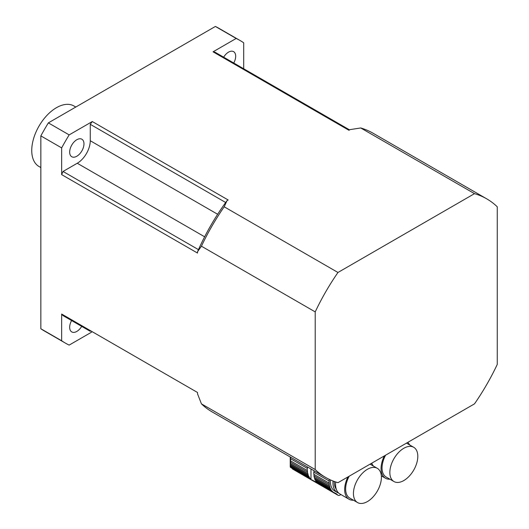 <?xml version="1.0" encoding="UTF-8"?>
<svg xmlns="http://www.w3.org/2000/svg" width="529" height="529" viewBox="0 0 529 529"><rect width="100%" height="100%" fill="white"/><g stroke="black" fill="none" stroke-linecap="round" stroke-linejoin="round"><path stroke-width="0.79" d="M290.54 456.99L290.586 458.736L307.316 468.396A3.134 1.812 -60 0 0 307.481 466.955M290.586 458.736L290.586 460.865L307.316 470.519A22.972 13.265 -60 0 1 307.316 468.396M290.586 460.865L290.54 462.24L307.448 472.007A3.134 1.812 -60 0 0 307.316 470.519M290.54 462.24L290.447 463.549L307.719 473.521A22.972 13.265 -60 0 1 307.448 472.007M290.447 463.549L290.355 464.588L308.09 474.824A3.134 1.812 -60 0 0 307.719 473.521M290.355 464.588L290.269 465.527L308.605 476.113A22.972 13.265 -60 0 1 308.09 474.824M290.269 465.527L290.223 466.241L309.194 477.191A3.134 1.812 -60 0 0 308.605 476.113M309.948 478.223A3.134 1.812 -60 0 1 310.199 478.328A3.134 1.812 -60 0 1 310.741 479.043L290.342 467.259L290.223 466.241L290.242 466.843L309.948 478.223A22.972 13.265 -60 0 1 309.194 477.191M290.342 467.259L310.986 479.254A22.972 13.265 -60 0 1 310.741 479.043M311.832 479.829L313.148 480.59L311.779 479.823M317.182 482.633L313.148 480.59M330.407 479.896A21.147 12.207 120 0 0 334.738 490.985L337.343 492.486A21.147 12.207 -60 0 1 333.039 481.013M338.719 493.094A21.147 12.207 -60 0 1 337.343 492.486M329.23 479.347A3.134 1.812 -60 0 1 329.098 480.967L313.816 472.146A3.134 1.812 120 0 0 313.981 470.704M313.816 472.146A22.972 13.265 120 0 0 313.816 474.275L329.098 483.096A22.972 13.265 -60 0 1 329.098 480.967M329.098 483.096A3.134 1.812 -60 0 1 329.23 484.584L313.948 475.763A3.134 1.812 120 0 0 313.816 474.275M313.948 475.763A22.972 13.265 120 0 0 314.219 477.277L329.501 486.098A22.972 13.265 -60 0 1 329.23 484.584M329.501 486.098A3.134 1.812 -60 0 1 329.865 487.401L314.59 478.58A3.134 1.812 120 0 0 314.219 477.277M314.59 478.58A22.972 13.265 120 0 0 315.112 479.869L330.387 488.69A22.972 13.265 -60 0 1 329.865 487.401M330.387 488.69A3.134 1.812 -60 0 1 330.975 489.768L315.701 480.947A3.134 1.812 120 0 0 315.112 479.869M315.701 480.947A22.972 13.265 120 0 0 316.448 481.979L331.729 490.8A22.972 13.265 -60 0 1 330.975 489.768M331.729 490.8A3.134 1.812 -60 0 1 331.981 490.899A3.134 1.812 -60 0 1 332.523 491.613L317.241 482.792A3.134 1.812 120 0 0 316.911 482.243M317.241 482.792A22.972 13.265 120 0 0 317.486 483.003L333.482 492.354A22.972 13.265 -60 0 1 332.523 491.613M333.482 492.354A3.134 1.812 -60 0 1 334.057 492.499A3.134 1.812 -60 0 1 334.454 492.889L333.528 492.354M335.584 493.306L336.272 493.702A5.515 3.187 -60 0 0 335.948 493.471A5.515 3.187 -60 0 0 335.538 493.293A22.972 13.265 -60 0 1 334.454 492.889M292.768 469.111L292.028 468.423M336.272 493.702L337.852 495.144A3.677 2.123 -60 0 0 338.071 495.296A3.677 2.123 -60 0 0 339.75 495.204A128.706 74.311 -60 0 0 340.967 494.575M334.268 481.483A19.308 11.149 120 0 0 336.259 489.107M353.491 500.216A21.147 12.207 -60 0 1 349.041 499.237L339.942 493.987A21.147 12.207 -60 0 1 335.69 481.979M367.417 469.289A19.771 11.413 120 0 0 354.503 486.706A19.771 11.413 120 0 0 357.538 502.55A19.771 11.413 120 0 0 377.303 491.137A19.771 11.413 120 0 0 377.303 468.31A19.771 11.413 120 0 0 367.417 469.289M349.18 476.212A19.771 11.413 120 0 0 349.735 498.047L357.538 502.55M371.325 463.424A21.147 12.207 -60 0 1 373.256 465.976M349.041 499.237A21.147 12.207 -60 0 1 347.91 476.946M371.986 464.078A21.147 12.207 -60 0 1 371.973 463.054M403.825 448.268A19.771 11.413 120 0 0 390.911 465.692A19.771 11.413 120 0 0 393.946 481.529A19.771 11.413 120 0 0 413.711 470.116A19.771 11.413 120 0 0 413.711 447.289A19.771 11.413 120 0 0 403.825 448.268M385.588 455.191A19.771 11.413 120 0 0 386.144 477.026L393.946 481.529M407.733 442.409A21.147 12.207 -60 0 1 409.664 444.955M389.899 479.195A21.147 12.207 -60 0 1 385.449 478.223A21.147 12.207 -60 0 1 384.319 455.925M61.655 340.762A174.696 100.86 120 0 0 65.325 343.07L44.522 331.061A174.696 100.86 -60 0 1 40.845 328.754L61.655 340.762L61.655 314.047L197.535 392.498L197.535 393.847L201.437 403.858L315.211 469.547L315.211 311.892L201.437 246.203L197.535 251.718A155.387 89.712 -60 0 1 227.014 200.663L228.178 199.988L92.297 121.538L69.16 134.895L48.357 122.88L215.382 26.45A174.696 100.86 -60 0 1 219.218 28.48L240.021 40.488A174.696 100.86 120 0 1 243.697 42.796L243.697 68.757M315.211 469.547A160.902 92.899 120 0 0 325.785 477.522A160.902 92.899 120 0 0 337.965 482.686L474.5 403.858A160.902 92.899 120 0 0 497.253 364.448L497.253 206.793A160.902 92.899 120 0 0 486.687 198.825A160.902 92.899 120 0 0 474.5 193.654L337.965 272.481A160.902 92.899 120 0 0 315.211 311.892M91.643 332.119L69.16 345.1A174.696 100.86 120 0 1 65.325 343.07M92.297 121.538A154.468 89.183 120 0 0 90.261 124.315L90.261 140.727A18.389 10.62 -60 0 1 77.254 163.249L63.037 171.462A154.468 89.183 120 0 0 61.655 174.616L197.535 253.067L197.535 251.718M61.655 174.616L61.655 147.895L40.845 135.887A174.696 100.86 -60 0 1 48.357 122.88M40.845 328.754L40.845 135.887M227.014 200.663L224.19 206.793L337.965 272.481M474.5 193.654L360.725 127.965L350.099 129.598L348.935 130.273L213.048 51.822L236.185 38.458L215.382 26.45M240.021 40.488A174.696 100.86 120 0 0 236.185 38.458M223.648 57.185A10.117 5.839 -60 0 1 233.587 51.637A10.117 5.839 -60 0 1 235.683 56.266A10.117 5.839 -60 0 1 233.752 63.017M81.704 326.38A10.117 5.839 -60 0 1 71.765 331.921A10.117 5.839 -60 0 1 71.594 320.541M69.16 134.895A174.696 100.86 120 0 0 61.655 147.895M76.817 156.24A10.117 5.839 -60 0 1 71.765 156.743A10.117 5.839 -60 0 1 70.212 148.642A10.117 5.839 -60 0 1 76.817 139.729A10.117 5.839 -60 0 1 81.876 139.226A10.117 5.839 -60 0 1 83.423 147.333A10.117 5.839 -60 0 1 76.817 156.24M90.261 124.315L225.671 202.495M63.037 171.462L198.454 249.642M90.261 331.319L63.037 315.601A154.468 89.183 120 0 1 61.655 314.047M349.583 129.896L215.091 52.245A154.468 89.183 120 0 0 213.048 51.822M486.687 198.825L372.905 133.136A160.902 92.899 120 0 0 360.725 127.965M201.437 403.858A160.902 92.899 120 0 0 212.003 411.833L325.785 477.522M224.19 206.793A160.902 92.899 120 0 0 201.437 246.203M40.845 167.561L38.981 166.483A34.94 20.175 -60 0 1 38.981 126.14A34.94 20.175 -60 0 1 73.921 105.965L75.786 107.043M315.436 481.674L317.208 482.699M292.484 468.945L337.852 495.144M310.986 479.254L310.986 468.978M90.261 140.727L217.637 214.271M77.254 163.249L204.63 236.794M292.603 469.051L338.071 495.296M370.088 464.145L377.303 468.31M290.223 466.406L290.223 456.99M406.497 443.123L413.711 447.289M381.33 475.842L385.449 478.223"/></g></svg>
